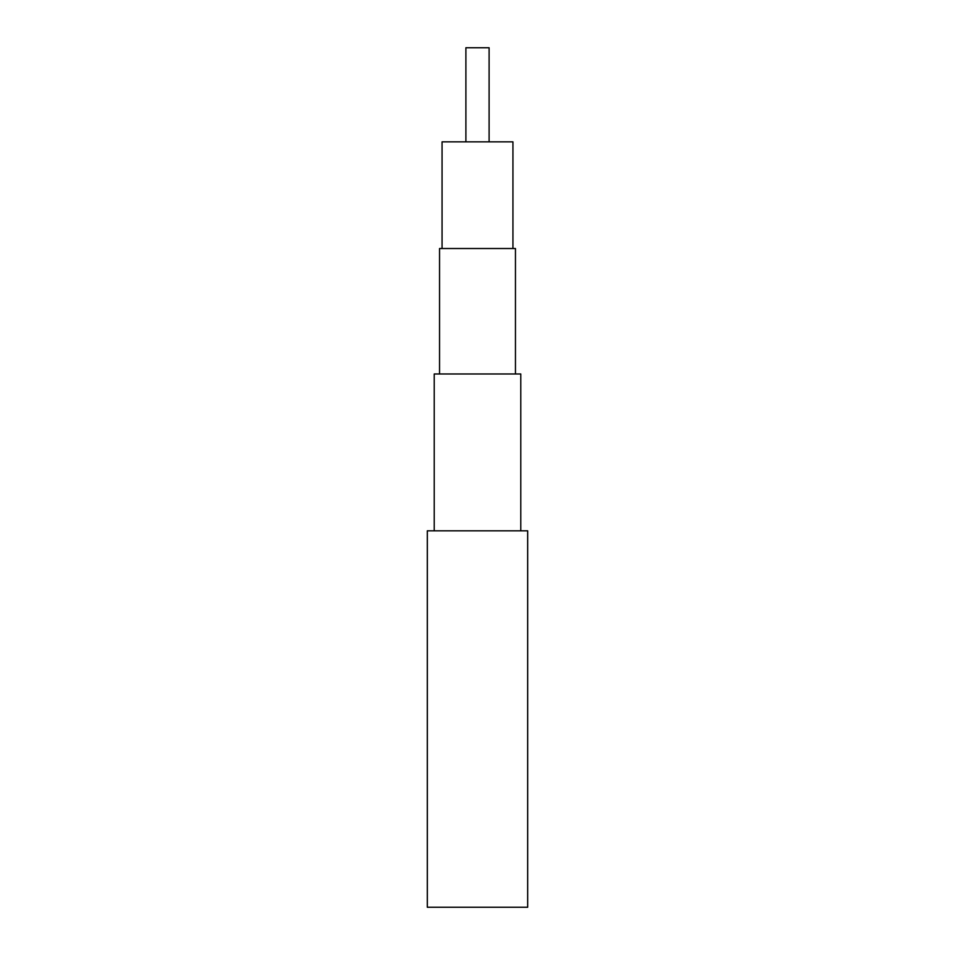 <?xml version="1.0" encoding="UTF-8"?>
<svg xmlns="http://www.w3.org/2000/svg" width="955" height="955" viewBox="0 0 955 955"><rect width="100%" height="100%" fill="white"/><g stroke="black" fill="none" stroke-linecap="round" stroke-linejoin="round"><path stroke-width="0.72" stroke-dasharray="4.78 3.58" d="M427.315 530.825L527.685 530.825M427.315 907.25L527.685 907.25M434.215 530.825L520.785 530.825L434.215 530.825M520.785 373.978L434.215 373.978M439.539 373.978L515.461 373.978L439.539 373.978M515.461 248.515L439.539 248.515M442.058 248.515L512.942 248.515L442.058 248.515M512.942 141.853L442.058 141.853M465.897 141.853L489.103 141.853L465.897 141.853M489.103 47.75L465.897 47.75"/><path stroke-width="1.43" d="M527.685 530.825L427.315 530.825L427.315 907.25L527.685 907.25L527.685 530.825M434.215 530.825L434.215 373.978L520.785 373.978L520.785 530.825M439.539 373.978L439.539 248.515L515.461 248.515L515.461 373.978M442.058 248.515L442.058 141.853L512.942 141.853L512.942 248.515M465.897 141.853L465.897 47.75L489.103 47.75L489.103 141.853"/></g></svg>
